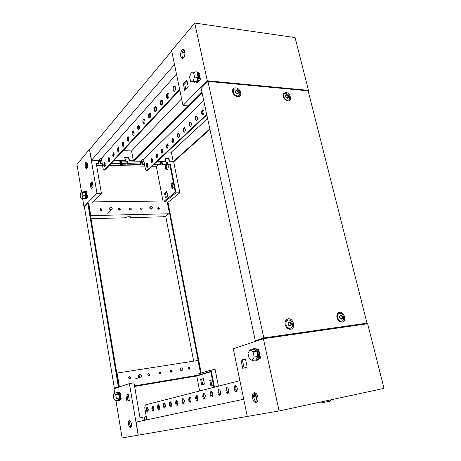 <?xml version="1.0" encoding="UTF-8"?>
<svg xmlns="http://www.w3.org/2000/svg" width="461" height="461" viewBox="0 0 461 461"><rect width="100%" height="100%" fill="white"/><g stroke="black" fill="none" stroke-linecap="round" stroke-linejoin="round"><path stroke-width="0.69" d="M184.775 51.597C184.296 49.73 183.513 49.073 182.423 49.632C180.931 51.062 180.378 53.263 180.758 56.248C181.231 58.121 182.02 58.778 183.115 58.213C184.602 56.795 185.155 54.588 184.775 51.597M183.011 58.276L182.095 56.398C181.715 53.418 182.274 51.223 183.766 49.794L183.87 49.736M307.873 90.811L308.467 90.339L207.266 80.756L194.709 23.05L295.086 37.589L308.467 90.339M201.941 92.194L188.307 105.897L182.988 105.517L207.266 80.756M182.988 105.517L171.653 50.722L194.709 23.05M200.27 79.384L198.777 72.446M188.232 86.76L186.814 80.007L183.34 83.746L184.74 90.442L188.232 86.76M182.251 52.381L184.919 52.698M185.818 89.307L184.682 83.867L187.08 81.292M184.682 83.867L183.34 83.746M198.069 72.389L198.691 72.043L199.233 73.224M200.402 78.658L200.109 78.635L200.356 79.793L197.809 82.133M196.749 82.767L197.106 83.176L200.356 79.793M196.83 83.147L197.325 82.634M199.135 78.981L199.769 78.318L200.08 79.765M199.769 78.318L200.339 78.37M199.285 75.281L199.601 74.947M199.296 73.518L198.76 73.46M198.414 72.014L198.697 73.311M193.534 81.614C194.265 82.98 195.159 83.349 196.225 82.721C198.08 80.969 198.76 78.272 198.27 74.619C197.619 72.158 196.559 71.311 195.101 72.072L194.335 72.821M196.605 71.887C197.804 71.732 198.651 72.671 199.158 74.711C199.648 78.353 198.962 81.05 197.106 82.801L195.608 82.992M190.526 81.338L196.565 81.747L198.115 77.46L197.181 73.103L191.125 72.717L189.609 77.01L190.526 81.338L192.969 81.413L194.507 77.108L193.574 72.74M196.565 81.747L192.969 81.413M198.115 77.46L194.507 77.108M189.321 369.215C190.295 368.506 190.237 367.82 189.143 367.152L188.924 367.158C187.95 367.866 188.007 368.552 189.096 369.221L189.321 369.215M189.148 369.226C189.713 368.374 189.529 367.745 188.601 367.331L188.555 367.325M171.475 372.096C172.483 371.376 172.437 370.679 171.325 369.999L171.089 370.004C170.08 370.713 170.126 371.41 171.238 372.096L171.475 372.096M171.325 372.102C171.924 371.249 171.751 370.604 170.8 370.171L170.714 370.166M160.313 373.894C161.338 373.174 161.292 372.471 160.174 371.779L159.927 371.779C158.895 372.5 158.941 373.203 160.059 373.9L160.313 373.894M160.174 373.906C160.791 373.047 160.624 372.396 159.662 371.952L159.546 371.946M148.926 375.732C149.975 375.006 149.94 374.297 148.811 373.594L148.546 373.594C147.497 374.315 147.532 375.029 148.661 375.732L148.926 375.732M148.805 375.744C149.445 374.879 149.278 374.223 148.309 373.767L148.165 373.756M139.308 377.53L139.66 377.409M129.777 378.821C130.866 378.095 130.838 377.369 129.691 376.649L129.408 376.649C128.319 377.369 128.348 378.095 129.483 378.821L129.777 378.821M129.679 378.833C130.354 377.962 130.198 377.294 129.213 376.821L129.017 376.81M128.492 424.235C129.04 426.684 129.789 427.745 130.757 427.405C131.385 426.777 131.575 425.52 131.31 423.642C130.763 421.187 130.008 420.132 129.051 420.478C128.417 421.106 128.233 422.357 128.492 424.235M131.022 427.099L129.639 424.005L129.933 420.553M146.287 416.611L144.16 417.038L144.65 419.862M118.886 386.767L118.938 387.079M218.422 386.162L215.08 369.417L211.092 370.079L197.878 374.05L198.103 375.191L134.514 385.869M144.691 416.923L145.186 419.758L143.169 420.155L142.674 417.314L140.011 417.839L133.99 382.82L129.391 383.581L113.988 388.732L114.731 393.227M146.823 419.694L145.48 420.104M129.391 383.581L138.185 435.19L136.191 422.074L243.742 399.238M211.092 370.079L214.474 387.171M138.185 435.19L122.113 437.95L115.959 400.667M203.347 378.723L201.63 379.213L202.679 384.589M212.4 379.835L210.798 380.279L211.887 385.788M121.145 398.857L120.154 392.922M125.87 395.083L126.89 401.133L129.287 400.453L128.256 394.362L125.87 395.083L128.279 394.501M198.103 375.191L210.735 371.428L213.881 387.326M116.76 373.122L198.046 360.467L200.535 373.254M117.088 372.995L119.411 386.917M210.81 371.797L196.761 375.969L134.612 386.433M146.823 419.706L145.457 419.977M203.33 378.614L200.656 379.38L201.716 384.849L204.402 384.122L203.33 378.614M212.377 379.737L209.813 380.446L210.913 386.041L213.495 385.367M199.653 390.98L196.761 375.969M128.014 400.816L127.011 394.887M210.798 380.279L209.813 380.446M201.63 379.213L200.656 379.38M121.18 398.189L121.203 399.209L120.021 399.554M121.203 399.209L120.033 399.526M120.448 393.786L120.073 393.85L119.866 392.611L120.407 393.538M119.866 392.611L119.042 392.876M120.073 393.85L119.624 393.988M120.477 393.959L119.797 394.172M120.972 399.249L120.765 398.004L120.263 398.154M120.765 398.004L120.269 398.079M117.578 400.378L118.731 400.603C119.491 399.837 119.722 398.31 119.411 396.022C118.8 393.227 117.958 392.029 116.881 392.432L116.489 392.928M117.52 392.323L117.601 392.311C118.684 391.908 119.526 393.1 120.137 395.895C120.448 398.183 120.217 399.71 119.457 400.471L118.817 400.586M115.463 400.753L118.414 400.229L119.341 397.999L118.719 394.276L117.18 392.807L114.236 393.314L113.331 395.55L113.942 399.255L115.463 400.753L116.385 398.517L115.769 394.789L114.236 393.314M118.719 394.276L115.769 394.789M119.341 397.999L116.385 398.517M100.705 208.551L100.481 208.585C99.605 209.375 99.789 210.009 101.034 210.493L101.253 210.458C102.129 209.674 101.944 209.04 100.705 208.551M101.345 210.429L99.974 209.012M119.238 208.216L119.03 208.245C118.177 209.017 118.362 209.64 119.572 210.124L119.774 210.095C120.632 209.329 120.454 208.7 119.238 208.216M119.831 210.078L118.54 208.654M130.273 208.015L130.077 208.044C129.236 208.804 129.414 209.427 130.613 209.905L130.803 209.882C131.65 209.121 131.471 208.505 130.273 208.015M130.843 209.87L129.593 208.441M141.631 209.669C142.466 208.919 142.288 208.303 141.106 207.819L140.922 207.842C140.092 208.597 140.271 209.213 141.452 209.692L140.444 208.234M158.959 209.329C159.771 208.597 159.598 207.992 158.44 207.508L158.273 207.525C157.46 208.263 157.639 208.868 158.797 209.352L157.812 207.905M120.615 162.479L119.998 162.416M119.981 162.312L121.214 161.857M86.945 168.34L86.357 166.703L86.922 162.479M85.268 166.686C85.026 164.531 85.291 163.044 86.069 162.226C86.714 161.932 87.192 162.554 87.509 164.104C87.757 166.265 87.486 167.758 86.708 168.57C86.063 168.864 85.585 168.236 85.268 166.686M167.268 169.66L166.427 167.983C166.173 166.093 166.473 164.727 167.331 163.886M165.689 164.888L165.482 167.965C165.827 169.412 166.386 170.005 167.153 169.734C168.086 168.974 168.426 167.585 168.167 165.557L168 164.929M167.452 163.989L166.312 163.92M130.509 216.837L130.653 217.644L130.912 217.212C129.547 216.388 127.582 216.584 125.023 217.794L90.996 218.687M101.702 160.416L91.555 160.203L89.486 149.347L96.966 193.263L101.397 193.24L91.716 202.967L88.714 203.013L90.817 215.61L169.527 213.743L168.282 214.129L165.799 216.025L162.958 216.797L130.653 217.644M96.303 163.597L98.331 163.632L98.758 163.165L96.216 163.119L101.397 193.24M102.273 163.707L100.25 163.672L100.677 163.2L102.192 163.229M104.503 163.275L105.01 163.28L104.382 163.747M111.228 163.401L120.206 163.574L119.762 164.035L110.79 163.868M122.061 163.609L126.245 163.684L125.795 164.145L121.612 164.07L122.061 163.609L121.635 161.264L119.785 161.229L120.206 163.574M128.083 163.718L140.761 163.96L140.294 164.416L127.628 164.179L128.083 163.718L127.657 161.39L125.824 161.356L126.245 163.684M144.541 164.496L142.08 164.45L142.547 163.995L144.454 164.03M154.21 164.22L160.774 164.341L160.29 164.784L153.732 164.663M162.502 164.375L166.415 164.45L165.925 164.894L162.018 164.819L162.502 164.375L162.065 162.111L160.336 162.076L160.774 164.341M90.552 215.996L91.278 215.979L90.65 216.584M88.333 203.531L88.714 203.013M169.527 213.743L167.234 201.953L164.594 201.987L175.981 192.819L179.859 192.802L167.775 202.425M96.966 193.263L83.925 206.568L84.853 206.551M113.481 156.406L113.245 154.798L113.481 156.406M162.18 161.707L165.735 161.984L165.655 161.557M142.236 161.281L143.982 161.523M121.767 160.843L125.576 161.137L124.908 157.495M100.406 160.388L101.743 160.635M100.677 163.2L100.262 160.82L98.343 160.78L98.758 163.165M104.924 162.785L105.01 163.28M142.547 163.995L142.115 161.696L140.328 161.655L140.761 163.96M168.127 164.479L170.38 164.525L169.884 164.963L167.637 164.923L168.127 164.479L167.683 162.232L165.972 162.191L166.415 164.45M170.38 164.525L175.981 192.819M179.859 192.802L173.676 161.799M89.486 149.347L76.964 164.375L81.516 191.96M86.582 191.707L87.452 196.887M92.246 181.801L93.139 187.074L91.157 189.166L90.27 183.927L92.246 181.801M82.588 198.449L83.925 206.568M166.271 197.285L165.464 193.124L166.928 191.914M172.921 188.307L172.091 184.089L173.445 182.954M92.805 201.878L164.398 200.973L175.272 192.185L169.884 164.963M164.398 200.973L164.594 201.987M100.25 163.672L99.835 161.292L98.429 161.264M167.637 164.923L167.193 162.675L166.064 162.652M162.018 164.819L161.581 162.56L160.422 162.537M142.08 164.45L141.648 162.151L140.415 162.122M127.628 164.179L127.201 161.851L125.911 161.828M121.612 164.07L121.191 161.73L119.872 161.702M158.008 164.744L156.308 166.323L152.044 166.248M147.837 166.173L146.702 166.156M144.846 166.121L109.251 165.511M105.304 165.441L104.365 165.424M102.567 165.395L96.591 165.292M87.613 165.136L86.247 165.113M92.085 188.186L91.364 183.927L92.419 182.804M165.453 197.953L167.746 196.086L166.801 191.24L164.519 193.13L165.453 197.953M173.307 182.262L171.135 184.089L172.097 188.981L174.281 187.183M162.998 200.99L156.308 166.323M90.817 215.61L90.529 215.886M171.135 184.089L172.091 184.089M90.27 183.927L91.364 183.927M164.519 193.13L165.464 193.124M167.193 162.675L167.683 162.232M161.581 162.56L162.065 162.111M141.648 162.151L142.115 161.696M127.201 161.851L127.657 161.39M121.191 161.73L121.635 161.264M99.835 161.292L100.262 160.82M83.504 191.955L83.977 191.367C84.766 191.01 85.354 191.805 85.752 193.758C86.051 196.311 85.746 198.057 84.847 198.996L83.654 198.437M85.544 198.991L84.847 198.996L85.544 198.991C86.443 198.051 86.749 196.305 86.449 193.753C86.057 191.811 85.464 191.015 84.674 191.361M81.044 191.96L83.867 191.949L85.164 192.473L85.706 195.718L84.939 198.426L82.11 198.455L80.831 197.907L80.295 194.675L81.044 191.96L82.329 192.485L82.865 195.741L82.11 198.455M85.706 195.718L82.865 195.741M85.164 192.473L82.329 192.485M86.818 192.266L86.535 191.401L85.85 191.903M87.457 196.109L87.1 196.109L87.285 197.193L87.498 196.323M87.498 197.187L85.625 198.927M87.285 197.193L85.827 198.703M87.1 196.109L86.489 196.749M86.316 191.401L86.219 192.773M86.495 192.479L86.852 192.479M119.704 164.03L121.013 164.71L123.56 164.104M121.433 163.079L120.2 163.534M256.863 402.148C255.452 401.629 254.46 400.188 253.884 397.831C253.458 395.417 253.798 393.694 254.898 392.674L253.487 392.945C255.359 392.121 256.817 393.464 257.86 396.973C258.287 399.405 257.953 401.133 256.852 402.153C254.956 402.966 253.498 401.623 252.467 398.114C252.046 395.694 252.386 393.971 253.487 392.945M257.267 340.351L257.347 340.737M279.101 410.964L247.298 416.433L233.306 348.787L263.387 338.714L367.642 323.72L384.036 388.381L279.101 410.964L263.387 338.714M256.068 396.454L257.641 396.143L256.062 396.437L257.198 401.819M254.201 393.561L254.783 396.339M258.35 349.375L258.644 349.277L260.453 357.701L260.16 357.788M242.711 368.339L241.017 360.22L245.419 358.883L247.142 367.083L242.711 368.339M256.281 340.621L256.374 341.059M254.985 392.697L255.717 396.155L253.706 396.552M258.396 349.588L258.69 349.496M244.076 367.947L242.417 359.995L245.459 359.073M241.017 360.22L242.417 359.995M252.374 349.536L252.928 348.977C255.198 347.922 256.944 349.45 258.177 353.552C258.707 356.63 258.252 358.837 256.806 360.179L254.144 360.133M256.328 360.462L257.728 360.029C259.174 358.687 259.635 356.48 259.099 353.408C258.062 349.726 256.472 348.107 254.339 348.551M249.966 349.899L253.717 349.329L256.817 351.155L257.953 356.439L255.964 359.839L252.207 360.45L249.136 358.56L248.024 353.316L249.966 349.899L253.054 351.737L254.184 357.039L252.207 360.45M257.953 356.439L254.184 357.039M256.817 351.155L253.054 351.737M258.339 351.178L259.042 351.121M258.725 358.733L260.263 358.283L259.964 356.877L260.269 356.826M258.742 358.693L260.263 358.283M260.016 357.119L260.309 357.027M258.851 350.233L258.546 350.279L258.241 348.885L256.956 349.242M258.114 350.746L257.958 348.925M258.269 351.04L258.973 350.821M258.333 350.677L258.926 350.585M259.278 356.664L260.194 356.474M259.975 358.33L259.601 356.572M320.954 402.972L330.675 401.035L330.41 399.923M235.444 91.192C235.548 92.396 236.17 93.243 237.306 93.739L238.383 93.036C238.274 91.831 237.657 90.984 236.522 90.494L235.444 91.192M237.288 93.739L237.588 93.387M237.363 95.905C233.773 95.79 231.658 89.428 235.052 88.99L235.784 88.956C239.386 89.106 241.478 95.467 238.049 95.876L237.363 95.905M232.517 91.353L233.623 89.993M237.334 93.969C234.874 92.54 234.591 91.307 236.493 90.264C238.948 91.687 239.23 92.92 237.334 93.969M238.614 95.704L237.185 96.683M238.216 93.128C238.078 91.941 237.461 91.117 236.366 90.65M236.078 90.996L235.444 91.261M339.624 312.23C344.425 311.365 346.983 321.703 342.062 322.158L338.455 320.499C336.461 317.629 336.34 315.111 338.08 312.944L339.624 312.23M337.147 314.362L339.008 313.595M341.676 321.11L339.711 321.588M285.739 92.39C290.436 92.615 292.631 101.489 287.825 100.901L285.889 100.216C283.417 98.32 282.518 96.176 283.198 93.785L285.739 92.39M288.546 99.899L287.474 100.855M288.206 318.81C293.524 317.865 296.031 328.774 290.586 329.281C288.886 329.431 287.416 328.647 286.172 326.93C284.621 324.227 284.633 321.859 286.212 319.825L288.206 318.81M285.25 321.507L287.56 320.228M290.418 328.134L289.116 328.693L287.797 328.566M235.698 87.855C240.867 88.109 242.999 97.398 237.726 96.764L235.237 95.79C233.076 94.032 232.211 92.044 232.644 89.826C233.128 88.431 234.148 87.774 235.698 87.855M238.827 95.588L237.507 96.741M259.434 340.039L255.319 340.783L201.117 88.345L207.946 81.401L308.138 90.834L367.008 323.155L263.807 337.925L207.946 81.401M362.836 324.411L367.008 323.155M255.319 340.783L263.807 337.925M232.5 91.013L233.756 89.786M282.916 95.018L284.068 94.153M285.636 95.588C285.762 96.735 286.35 97.548 287.399 98.014L288.356 97.34C288.229 96.193 287.641 95.387 286.598 94.914L285.636 95.588M287.353 98.009L287.664 97.651M287.451 100.083C284.143 99.979 282.08 93.796 285.238 93.462L285.826 93.445C289.139 93.571 291.179 99.755 288.004 100.066L287.451 100.083M282.916 95.294L283.953 94.326M287.434 98.239C285.157 96.879 284.869 95.698 286.563 94.695C288.834 96.044 289.122 97.225 287.434 98.239M288.356 99.979L287.209 100.798M288.177 97.432C288.039 96.326 287.462 95.536 286.46 95.07M286.154 95.421L285.636 95.646M288.096 323.173L288.69 325.172L290.038 325.858L291.179 324.728L290.58 322.735L289.237 322.049L288.096 323.173M289.975 325.829L290.977 324.798L290.372 322.804L289.093 322.147M290.159 328.186L289.185 328.14C285.376 327.535 284.604 320.262 288.298 320.015L289.214 320.049C293.017 320.608 293.876 327.88 290.159 328.186M290.004 328.238L289.087 328.543L287.359 328.244M285.117 322.026L287.238 320.395M290.136 326.134C287.555 324.976 287.22 323.524 289.145 321.772C291.721 322.925 292.049 324.377 290.136 326.134M339.682 316.355L340.304 318.251L341.52 318.908L342.517 317.842L341.895 315.946L340.685 315.289L339.682 316.355M341.434 318.868L342.304 317.911L341.676 316.016L340.552 315.405M341.618 321.115L340.84 321.092C337.325 320.631 336.317 313.595 339.722 313.371L340.454 313.394C343.958 313.808 345.035 320.844 341.618 321.115M341.209 321.248L339.382 321.369M337.031 314.725L338.599 313.745M341.607 319.168C339.238 318.055 338.898 316.678 340.593 315.036C342.961 316.142 343.295 317.52 341.607 319.168M140.029 374.459C138.64 375.542 138.767 376.441 140.421 377.156L140.496 377.144C141.752 376.412 141.798 375.536 140.634 374.528L140.029 374.459M139.746 374.488L139.62 374.499C138.191 375.461 138.231 376.418 139.741 377.38L140.738 377.081M119.024 386.721L88.472 203.526L87.821 203.537L118.35 386.831L118.898 386.808M167.429 202.431L200.616 373.139L201.198 373.047L167.994 202.425L167.343 202.5M118.35 386.831L114.357 388.179L116.956 387.741M201.198 373.047L200.529 373.243M87.821 203.537L84.426 206.989L114.357 388.179M193.672 361.142L165.695 216.1M138.588 376.245L138.139 375.329M138.79 377.49L138.104 375.375M181.461 367.866C180.182 368.915 180.32 369.78 181.888 370.465L181.951 370.46C183.126 369.716 183.132 368.869 181.962 367.913L181.461 367.866M181.121 367.907L181.017 367.918C179.692 368.863 179.761 369.791 181.231 370.696L182.089 370.425M110.865 207.202L110.847 207.202C109.493 208.038 109.637 208.839 111.28 209.605L111.775 209.473C112.576 208.43 112.271 207.669 110.865 207.202M110.162 207.49C109.078 208.556 109.343 209.398 110.957 210.003L111.919 209.375M151.058 206.511L151.047 206.511C149.79 207.323 149.94 208.095 151.496 208.833L151.905 208.735C152.695 207.738 152.418 206.995 151.058 206.511M150.43 206.77C149.341 207.761 149.577 208.579 151.139 209.219L151.997 208.677M113.279 154.262L113.492 156.44M175.445 87.359C175.145 86.178 174.667 85.752 174.01 86.074C173.152 86.881 172.835 88.172 173.065 89.947C173.359 91.128 173.837 91.555 174.5 91.232C175.359 90.431 175.67 89.134 175.445 87.359M174.823 86.115L174.777 86.144C173.912 86.95 173.601 88.241 173.826 90.01L174.454 91.261M168.91 94.476C168.622 93.312 168.156 92.886 167.516 93.197C166.692 93.975 166.392 95.237 166.611 96.977C166.899 98.147 167.36 98.573 168.006 98.262C168.83 97.484 169.129 96.222 168.91 94.476M168.305 93.237L168.277 93.255C167.447 94.038 167.147 95.294 167.366 97.035L167.977 98.279M162.6 101.351C162.318 100.198 161.869 99.772 161.252 100.072C160.457 100.826 160.163 102.06 160.382 103.765C160.664 104.918 161.114 105.344 161.736 105.045C162.531 104.295 162.819 103.062 162.6 101.351M162.007 100.118L161.995 100.129C161.2 100.878 160.912 102.112 161.131 103.817L161.725 105.05M156.504 107.989C156.233 106.848 155.795 106.428 155.196 106.716C154.429 107.442 154.153 108.646 154.36 110.323C154.637 111.464 155.075 111.89 155.674 111.602C156.44 110.876 156.717 109.672 156.504 107.989M155.927 106.768C155.167 107.499 154.89 108.704 155.098 110.375L155.685 111.597M150.614 114.409C150.349 113.279 149.923 112.859 149.341 113.135C148.603 113.844 148.338 115.02 148.54 116.668C148.811 117.797 149.231 118.218 149.819 117.941C150.557 117.238 150.822 116.057 150.614 114.409M150.05 113.193C149.324 113.919 149.064 115.089 149.272 116.708L149.842 117.93M144.915 120.615C144.656 119.503 144.241 119.076 143.676 119.347C142.968 120.033 142.708 121.185 142.91 122.799C143.169 123.917 143.584 124.343 144.155 124.072C144.863 123.387 145.117 122.234 144.915 120.615M144.362 119.411L143.63 122.839L144.189 124.049M139.406 126.625L138.196 125.357C137.511 126.02 137.269 127.15 137.464 128.74L138.669 130.008C139.355 129.345 139.602 128.216 139.406 126.625M138.865 125.427L138.173 128.775L138.715 129.973M134.065 132.44L132.889 131.178C132.226 131.823 131.996 132.929 132.186 134.491L133.362 135.753C134.024 135.108 134.255 134.001 134.065 132.44M133.54 131.252L132.889 134.52L133.419 135.707M128.896 138.075L127.749 136.819L127.069 140.058L128.216 141.32L128.896 138.075M128.377 136.9L127.766 140.086L128.285 141.268M123.882 143.532L122.77 142.282L122.113 145.463L123.231 146.713L123.882 143.532M123.381 142.368L122.805 145.486L123.306 146.656M119.019 148.828L117.935 147.583L117.307 150.695L118.391 151.946L119.019 148.828M118.529 147.676L117.987 150.718L118.483 151.882M114.305 153.968L113.25 152.724L112.645 155.778L113.7 157.022L114.305 153.968M113.827 152.822L113.314 155.795L113.798 156.947M109.73 158.953L108.698 157.72L108.116 160.71L109.148 161.955L109.73 158.953M109.263 157.818L108.779 160.728L109.251 161.869M105.287 163.793L104.284 162.566L103.719 165.505L104.722 166.738L105.287 163.793M104.831 162.67L104.376 165.516L104.831 166.646M124.482 161.114L113.775 160.676M109.753 160.589L108.756 160.566M125.928 161.926L126.821 161.846M125.127 161.125L125.306 160.635L114.034 160.393M109.781 160.301L108.727 160.278M188.019 105.874L133.396 160.808L129.466 160.728L129.195 161.004L133.742 161.102L202.016 92.557M91.555 160.203L174.5 64.488M101.651 160.128L98.827 160.065L100.268 158.44L101.362 158.469L176.505 74.175M125.306 160.635L124.677 157.201L128.838 157.305L129.466 160.728M133.396 160.808L131.569 150.943L123.11 150.689M119.03 150.568L117.958 150.534M124.729 157.495L128.567 157.587L129.195 161.004M89.705 149.352L171.711 50.998M181.605 98.833L131.569 150.943M185.068 83.453L184.792 84.386M179.64 89.319L104.399 169.994L105.056 170L179.79 90.051M105.056 170L104.44 170.109M104.399 169.994L103.149 168.726L101.362 158.469M203.895 111.176C203.606 110.081 203.134 109.672 202.488 109.943C201.653 110.634 201.348 111.787 201.561 113.4C201.849 114.495 202.316 114.904 202.973 114.633C203.802 113.942 204.108 112.789 203.895 111.176M203.22 109.96L203.168 109.989C202.333 110.68 202.022 111.833 202.241 113.441L202.915 114.662M197.481 117.284L196.109 116.057C195.308 116.731 195.009 117.855 195.222 119.439L196.593 120.673C197.394 119.998 197.688 118.869 197.481 117.284M196.818 116.08L196.784 116.097C195.977 116.771 195.683 117.895 195.89 119.48L196.553 120.69M191.269 123.202L189.932 121.975C189.16 122.632 188.872 123.732 189.079 125.288L190.416 126.521C191.188 125.865 191.471 124.764 191.269 123.202M190.624 122.004L190.6 122.015C189.823 122.666 189.54 123.773 189.742 125.323L190.393 126.533M185.247 128.936L183.951 127.714C183.201 128.348 182.925 129.432 183.126 130.959L184.429 132.186C185.178 131.552 185.449 130.469 185.247 128.936M184.619 127.743L184.607 127.749C183.858 128.383 183.582 129.466 183.783 130.993L184.417 132.192M179.415 134.497L178.148 133.281C177.422 133.897 177.157 134.958 177.358 136.456L178.62 137.678C179.346 137.061 179.611 136.001 179.415 134.497M178.148 133.281L178.787 133.31C178.073 133.932 177.813 134.992 178.009 136.485L178.626 137.678M173.751 139.89L172.523 138.675L171.757 141.792L172.99 143.008L173.751 139.89M172.523 138.675L173.129 138.698L172.402 141.815L173.008 142.996M168.259 145.123L167.061 143.913L166.323 146.967L167.527 148.183L168.259 145.123M167.671 143.953L166.963 146.99L167.556 148.16M162.929 150.2L161.759 148.995L161.05 151.992L162.22 153.202L162.929 150.2M162.353 149.041L161.678 152.015L162.26 153.179M157.754 155.132L156.607 153.934L155.922 156.873L157.068 158.077L157.754 155.132M157.189 153.98L156.55 156.89L157.12 158.048M152.724 159.927L151.606 158.728L150.943 161.621L152.061 162.819L152.724 159.927M152.17 158.78L151.565 161.632L152.118 162.779M147.831 164.583L146.742 163.396L146.102 166.231L147.192 167.424L147.831 164.583M147.29 163.448L146.719 166.242L147.261 167.378M164.836 161.967L157.011 161.592M152.729 161.506L151.536 161.477M166.081 162.745L166.922 162.67M165.441 161.978L165.678 161.506L157.299 161.327M152.77 161.229L151.508 161.2M209.824 128.913L173.238 161.667L169.273 161.857L173.515 161.944L209.928 129.403M143.941 161.315L134.151 161.108L202.108 92.972M143.89 161.033L140.974 160.975L142.564 159.408L143.584 159.431L203.727 100.51M165.678 161.506L165.026 158.186L168.91 158.284L169.567 161.586M173.238 161.667L171.336 152.124L167.257 152.003M162.929 151.876L161.65 151.836M134.151 161.108L134.088 160.751M165.078 158.463L168.617 158.549L169.273 161.857M207.6 118.552L171.336 152.124M206.707 114.38L146.811 170.564L147.428 170.57L206.828 114.95M147.428 170.57L146.748 170.674M146.811 170.564L145.457 169.343L143.584 159.431M168.91 158.284L168.617 158.549M146.373 410.065C146.742 411.656 147.261 412.33 147.923 412.088L148.321 409.593C147.952 408.002 147.434 407.328 146.777 407.57L146.373 410.065M147.33 407.576L147.065 409.933L148.062 411.955M151.836 408.746C152.216 410.365 152.752 411.051 153.438 410.797L153.847 408.262C153.467 406.642 152.931 405.962 152.251 406.216L151.836 408.746M152.822 406.21L152.539 408.613L153.565 410.67M157.478 407.386C157.869 409.034 158.423 409.725 159.131 409.46L159.552 406.884C159.16 405.236 158.607 404.551 157.904 404.816L157.478 407.386M158.486 404.798L158.186 407.253L159.252 409.345M163.303 405.985C163.707 407.662 164.277 408.36 165.009 408.083L165.447 405.467C165.038 403.79 164.473 403.087 163.741 403.369L163.303 405.985M164.341 403.34L164.018 405.847L165.13 407.973M169.325 404.533C169.74 406.239 170.328 406.948 171.089 406.66L171.538 403.997C171.117 402.292 170.53 401.583 169.775 401.871L169.325 404.533M170.386 401.836L170.046 404.395L171.204 406.556M175.549 403.029C175.981 404.77 176.586 405.49 177.376 405.184L177.842 402.476C177.404 400.742 176.799 400.021 176.016 400.327L175.549 403.029M176.644 400.281L176.281 402.891L177.479 405.092M181.986 401.479C182.435 403.254 183.063 403.98 183.881 403.663L184.36 400.909C183.91 399.134 183.282 398.408 182.47 398.73L181.986 401.479M183.115 398.673L182.729 401.341L183.979 403.577M188.653 399.871C189.114 401.681 189.771 402.413 190.618 402.084L191.113 399.278C190.647 397.474 189.995 396.737 189.154 397.071L188.653 399.871M189.817 397.007L189.402 399.733L190.704 402.009M195.562 398.206C196.04 400.05 196.714 400.793 197.596 400.448L198.109 397.595C197.625 395.751 196.951 395.008 196.075 395.359L195.562 398.206M196.755 395.279L196.317 398.068L197.671 400.384M202.719 396.483C203.215 398.362 203.918 399.117 204.828 398.753L205.358 395.843C204.863 393.965 204.16 393.21 203.255 393.579L202.719 396.483M203.952 393.492L203.485 396.339L204.897 398.696M210.141 394.691C210.66 396.61 211.386 397.376 212.337 396.99L212.884 394.034C212.365 392.115 211.639 391.349 210.694 391.735L210.141 394.691M211.415 391.637L210.919 394.547L212.388 396.944M217.851 392.835C218.381 394.795 219.142 395.567 220.128 395.163L220.698 392.15C220.156 390.19 219.401 389.418 218.422 389.822L217.851 392.835M219.165 389.712L218.635 392.691L220.168 395.129M225.855 390.905C226.409 392.905 227.198 393.694 228.224 393.268L228.812 390.196C228.253 388.197 227.463 387.407 226.443 387.839L225.855 390.905M227.21 387.713L226.645 390.761L228.247 393.245M234.171 388.9C234.747 390.945 235.571 391.741 236.637 391.291L237.248 388.162C236.666 386.116 235.842 385.321 234.782 385.771L234.171 388.9M234.782 385.771L235.565 385.627L234.972 388.75L236.649 391.285M257.739 396.477L256.137 396.788M247.298 416.421L138.415 435.138M239.899 380.648L145.365 404.919L144.748 407.766L146.846 419.815M191.108 399.249L190.756 401.957M205.024 398.558L203.462 396.218M237.231 388.07L236.499 391.228M197.636 397.745L197.256 400.09M203.779 396.264L203.537 396.587M237.3 388.462L237.087 390.698M198.195 398.235L197.078 397.797L196.559 398.926M183.766 49.794L182.423 49.632M196.225 82.721L197.106 82.801M199.261 75.281L199.682 75.322M188.601 367.331L189.143 367.152M170.8 370.171L171.325 369.999M159.662 371.952L160.174 371.779M148.309 373.767L148.811 373.594M129.213 376.821L129.691 376.649M129.587 420.374L129.051 420.478M119.699 394.19L120.488 394.051M118.731 400.603L119.457 400.471M100.066 208.983L100.481 208.585M118.598 208.637L119.03 208.245M129.633 208.43L130.077 208.044M140.467 208.228L140.922 207.842M157.812 207.894L158.273 207.525M86.069 162.226L86.68 162.237M166.496 163.799L167.216 163.811M86.38 193.378L87.002 193.372M256.806 360.179L257.728 360.029M258.373 351.253L259.047 351.149M320.954 402.989L320.729 402.009M238.049 95.876L237.173 96.677M232.5 90.736L232.644 89.826M285.595 321.069L286.212 319.825M282.939 94.747L283.198 93.785M337.319 314.189L338.08 312.944M288.004 100.066L287.128 100.775M289.185 328.14L288.113 328.503M340.84 321.092L339.717 321.455M140.421 377.156L140.035 377.386M135.603 378.798L139.741 377.38M181.888 370.465L181.467 370.696M109.119 208.499L109.516 208.13M107.655 213.253L111.234 209.962M111.775 209.473L111.481 209.864M151.905 208.735L151.571 209.115M174.777 86.144L174.01 86.074M168.277 93.255L167.516 93.197M161.995 100.129L161.252 100.072M155.922 106.762L155.196 106.716M150.032 113.181L149.341 113.135M144.333 119.382L143.676 119.347M138.819 125.392L138.196 125.357M133.483 131.206L132.889 131.178M128.314 136.842L127.749 136.819M123.306 142.305L122.77 142.282M118.448 147.601L117.935 147.583M113.734 152.741L113.25 152.724M109.165 157.725L108.698 157.72M104.722 162.572L104.284 162.566M104.267 170.103L104.924 170.115M203.168 109.989L202.488 109.943M196.784 116.097L196.109 116.057M190.6 122.015L189.932 121.975M184.607 127.749L183.951 127.714M167.643 143.93L167.061 143.913M162.312 149.012L161.759 148.995M157.138 153.945L156.607 153.934M152.113 158.74L151.606 158.728M147.226 163.401L146.742 163.396M146.667 170.674L147.278 170.679M227.181 387.701L226.443 387.839M219.113 389.695L218.422 389.822M211.351 391.614L210.694 391.735M203.871 393.464L203.255 393.579M196.663 395.25L196.075 395.359M189.707 396.967L189.154 397.071M183 398.632L182.47 398.73M176.517 400.234L176.016 400.327M170.253 401.785L169.775 401.871M164.191 403.283L163.741 403.369M158.33 404.735L157.904 404.816M152.66 406.141L152.251 406.216M147.163 407.501L146.777 407.57M197.521 397.71L197.078 397.797"/></g></svg>
